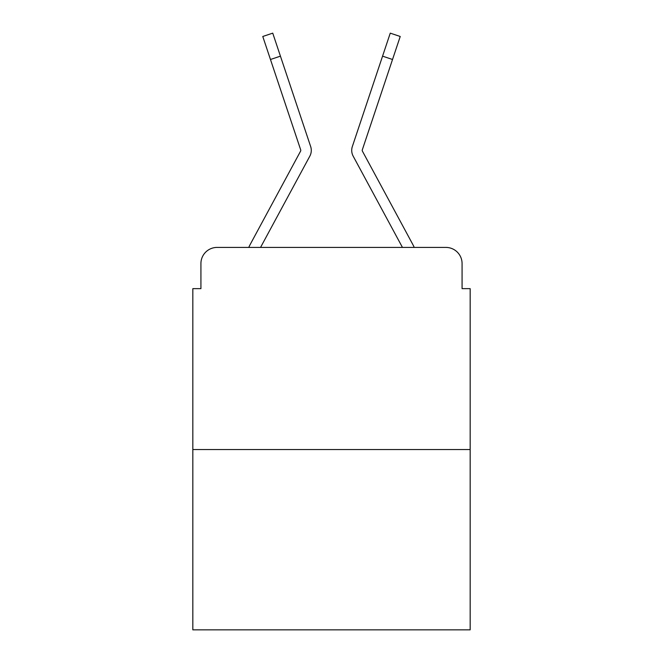 <?xml version="1.0" encoding="UTF-8"?>
<svg xmlns="http://www.w3.org/2000/svg" width="663" height="663" viewBox="0 0 663 663"><rect width="100%" height="100%" fill="white"/><g stroke="black" fill="none" stroke-linecap="round" stroke-linejoin="round"><path stroke-width="0.99" d="M200.922 263.584L200.922 288.645L200.922 263.584A16.169 16.169 0 0 1 217.091 247.415L248.766 247.415A40.426 40.426 0 0 1 250.249 244.374L300.579 151.156A1.616 1.616 0 0 0 300.695 149.871L262.772 36.482L272.742 33.15L280.432 56.156L270.471 59.488M470.166 449.547L192.834 449.547L192.834 629.85L470.166 629.85L470.166 288.645L462.078 288.645L462.078 263.584A16.169 16.169 0 0 0 445.909 247.415L217.091 247.415M192.834 449.547L192.834 288.645L200.922 288.645M298.69 176.781L260.551 247.415L298.69 176.781L260.551 247.415L298.69 176.781L260.551 247.415L268.432 247.415M394.568 247.415L402.449 247.415L353.172 156.153A12.125 12.125 0 0 1 352.343 146.54L390.258 33.15L400.228 36.482L392.529 59.488L382.568 56.156M362.421 151.156A1.616 1.616 0 0 1 362.222 150.385A1.616 1.616 0 0 0 362.421 151.156L412.751 244.374A40.426 40.426 0 0 1 414.234 247.415L445.909 247.415M462.078 288.645L462.078 263.584M260.551 247.415L309.828 156.153A12.125 12.125 0 0 0 310.657 146.54L280.432 56.156M373.683 82.709L352.343 146.54M362.222 150.385A1.616 1.616 0 0 1 362.305 149.871A1.616 1.616 0 0 0 362.222 150.385A1.616 1.616 0 0 1 362.305 149.871L392.529 59.488M300.579 151.156A1.616 1.616 0 0 0 300.695 149.871A1.616 1.616 0 0 1 300.579 151.156A1.616 1.616 0 0 0 300.778 150.385A1.616 1.616 0 0 1 300.579 151.156M362.537 173.491L353.172 156.153"/></g></svg>
